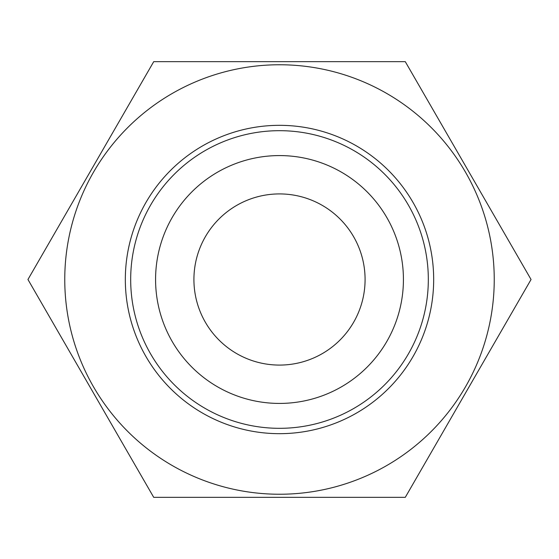 <?xml version="1.0" encoding="UTF-8"?>
<svg xmlns="http://www.w3.org/2000/svg" width="559" height="559" viewBox="0 0 559 559"><rect width="100%" height="100%" fill="white"/><g stroke="black" fill="none" stroke-linecap="round" stroke-linejoin="round"><path stroke-width="0.84" d="M130.68 279.5A148.82 148.82 0 0 0 279.5 428.32A148.82 148.82 0 0 0 428.32 279.5A148.82 148.82 0 0 0 279.5 130.68A148.82 148.82 0 0 0 130.68 279.5M125.328 279.5A154.172 154.172 0 0 0 279.5 433.672A154.172 154.172 0 0 0 433.672 279.5A154.172 154.172 0 0 0 279.5 125.328A154.172 154.172 0 0 0 125.328 279.5M155.577 279.5A123.923 123.923 0 0 0 279.5 403.423A123.923 123.923 0 0 0 403.423 279.5A123.923 123.923 0 0 0 279.5 155.577A123.923 123.923 0 0 0 155.577 279.5M279.5 365.083A85.583 85.583 0 0 1 193.917 279.5A85.583 85.583 0 0 1 279.5 193.917A85.583 85.583 0 0 1 365.083 279.5A85.583 85.583 0 0 1 279.5 365.083M279.5 64.76A214.74 214.74 0 0 1 494.24 279.5A214.74 214.74 0 0 1 279.5 494.24A214.74 214.74 0 0 1 64.76 279.5A214.74 214.74 0 0 1 279.5 64.76M405.275 497.349L153.725 497.349L27.95 279.5L153.725 61.651L405.275 61.651L531.05 279.5L405.275 497.349"/></g></svg>
